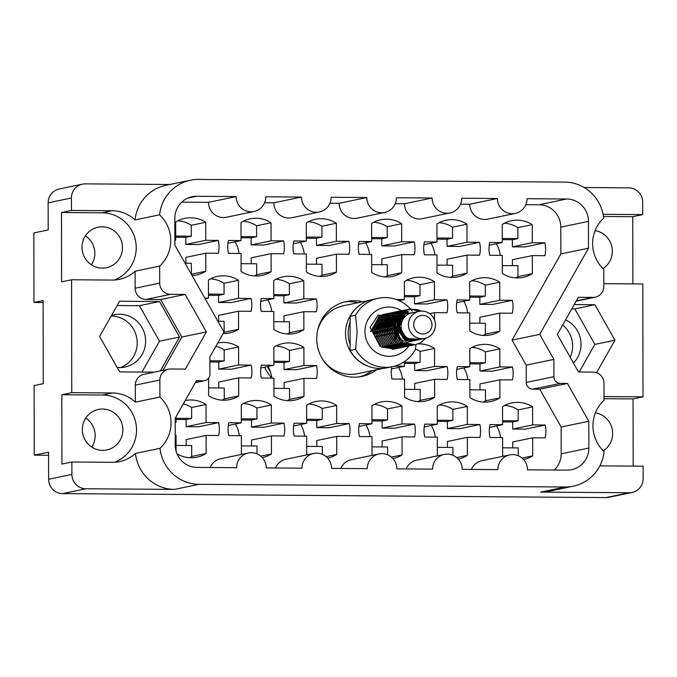 <?xml version="1.0" encoding="UTF-8"?>
<svg xmlns="http://www.w3.org/2000/svg" width="677" height="677" viewBox="0 0 677 677"><rect width="100%" height="100%" fill="white"/><g stroke="black" fill="none" stroke-linecap="round" stroke-linejoin="round"><path stroke-width="1.02" d="M359.673 376.81A38.259 37.413 78.3 0 0 372.105 370.666M362.542 301.773A38.259 37.413 78.3 0 0 346.396 301.493A38.259 37.413 78.3 0 0 316.734 338.678A38.259 37.413 78.3 0 0 361.967 376.412A38.259 37.413 78.3 0 0 376.666 369.718M602.979 268.574A20.691 20.225 78.3 0 0 612.338 251.201A20.691 20.225 78.3 0 0 595.1 230.645M603.3 450.806A20.691 20.225 78.3 0 0 612.651 433.432A20.691 20.225 78.3 0 0 595.413 412.877M565.6 319.849A26.691 26.098 -101.7 0 1 581.027 344.271A26.691 26.098 -101.7 0 1 573.444 363.033M562.672 325.028A26.691 26.098 -101.7 0 1 572.624 346.015A26.691 26.098 -101.7 0 1 570.195 357.278M117.129 367.425A26.691 26.098 78.3 0 0 124.932 367.027A26.691 26.098 78.3 0 0 145.623 341.081A26.691 26.098 78.3 0 0 114.066 314.754A26.691 26.098 78.3 0 0 111.502 315.431M111.197 315.973A26.691 26.098 -101.7 0 1 137.219 342.824A26.691 26.098 -101.7 0 1 120.658 367.543M82.332 429.548A20.691 20.225 78.3 0 0 106.788 449.951A20.691 20.225 78.3 0 0 122.825 429.844A20.691 20.225 78.3 0 0 98.368 409.441A20.691 20.225 78.3 0 0 82.332 429.548M91.759 447.065A20.691 20.225 78.3 0 0 95.161 435.599A20.691 20.225 78.3 0 0 85.734 418.081M82.01 247.325A20.691 20.225 78.3 0 0 106.467 267.728A20.691 20.225 78.3 0 0 122.503 247.621A20.691 20.225 78.3 0 0 98.047 227.218A20.691 20.225 78.3 0 0 82.01 247.325M91.437 264.842A20.691 20.225 78.3 0 0 94.839 253.367A20.691 20.225 78.3 0 0 85.412 235.85M162.937 370.37L181.817 337.028L160.635 299.539L146.046 299.429A11.12 10.874 -101.7 0 1 135.146 288.233L159.704 283.13L159.679 266.103A34.696 33.926 78.3 0 0 170.731 240.547A34.696 33.926 78.3 0 0 159.586 214.821L135.028 219.932A34.696 33.926 78.3 0 0 112.154 210.733L71.44 210.437L71.415 197.989L48.135 202.829A14.234 13.921 -101.7 0 1 59.17 188.993L82.459 184.152A14.234 13.921 78.3 0 0 71.415 197.989M114.218 280.024A34.696 33.926 78.3 0 0 136.221 247.723A34.696 33.926 78.3 0 0 102.202 212.806L112.154 210.733M605.957 497.587L629.246 492.746A14.234 13.921 78.3 0 0 632.115 492.458L608.835 497.299A14.234 13.921 -101.7 0 1 605.957 497.587L62.58 493.609A14.234 13.921 -101.7 0 1 48.617 479.282L71.897 474.442L71.88 462.002L61.929 464.067L61.81 394.733L71.762 392.66L112.467 392.965A34.696 33.926 -101.7 0 1 135.341 402.155L135.315 385.128A11.12 10.874 -101.7 0 1 143.939 374.322L168.497 369.21A11.12 10.874 78.3 0 0 159.874 380.025L135.315 385.128M71.897 474.442A14.234 13.921 78.3 0 0 85.861 488.769L174.454 489.42A40.036 39.148 -101.7 0 1 135.434 453.438L159.992 448.326A34.696 33.926 -101.7 0 0 171.053 422.77A34.696 33.926 -101.7 0 0 159.907 397.052L135.341 402.155M61.81 394.733L102.515 395.029A34.696 33.926 -101.7 0 1 136.542 429.946A34.696 33.926 -101.7 0 1 114.54 462.256M532.308 242.704L544.875 242.789A28.916 28.273 -101.7 0 1 545.594 249.246A28.916 28.273 -101.7 0 1 544.9 255.686L532.334 255.593L532.359 273.626A28.916 28.273 -101.7 0 1 523.186 277.35A28.916 28.273 -101.7 0 1 502.317 273.406L502.283 255.373L489.716 255.28A28.916 28.273 -101.7 0 1 488.997 248.831A28.916 28.273 -101.7 0 1 489.699 242.391L502.266 242.484L502.232 224.442A28.916 28.273 -101.7 0 1 511.414 220.727A28.916 28.273 -101.7 0 1 532.274 224.662L532.308 242.704L512.404 246.843L512.387 239.726L502.258 239.65M499.753 300.241L512.32 300.334A28.916 28.273 -101.7 0 1 513.048 306.783A28.916 28.273 -101.7 0 1 512.345 313.223L499.778 313.129L499.804 331.171A28.916 28.273 -101.7 0 1 490.63 334.887A28.916 28.273 -101.7 0 1 469.762 330.951L469.736 312.909L457.17 312.816A28.916 28.273 -101.7 0 1 456.442 306.368A28.916 28.273 -101.7 0 1 457.144 299.928L469.711 300.021L469.677 281.979A28.916 28.273 -101.7 0 1 478.859 278.264A28.916 28.273 -101.7 0 1 499.719 282.199L499.753 300.241L479.849 304.379L479.841 297.271L469.703 297.195M434.439 299.767L414.536 303.897L414.527 296.788L420.002 295.654L419.985 284.721L434.414 281.725L434.439 299.767L447.006 299.852A28.916 28.273 -101.7 0 1 447.734 306.309A28.916 28.273 -101.7 0 1 447.032 312.74L434.465 312.656L434.482 319.916M303.821 298.811L316.387 298.895A28.916 28.273 -101.7 0 1 317.115 305.352A28.916 28.273 -101.7 0 1 316.413 311.784L303.846 311.699L303.88 329.733A28.916 28.273 -101.7 0 1 294.698 333.456A28.916 28.273 -101.7 0 1 273.83 329.513L273.804 311.479L261.237 311.386A28.916 28.273 -101.7 0 1 260.51 304.938A28.916 28.273 -101.7 0 1 261.212 298.498L273.779 298.591L273.745 280.549A28.916 28.273 -101.7 0 1 282.927 276.834A28.916 28.273 -101.7 0 1 303.787 280.769L303.821 298.811L283.917 302.941L283.908 295.832L273.77 295.756M238.516 298.329L218.612 302.467L218.595 295.358L224.07 294.216L224.053 283.291L238.482 280.286L238.516 298.329L251.074 298.422A28.916 28.273 -101.7 0 1 251.802 304.87A28.916 28.273 -101.7 0 1 251.099 311.31L238.532 311.217L238.566 329.259A28.916 28.273 -101.7 0 1 229.385 332.974A28.916 28.273 -101.7 0 1 223.122 333.549M466.995 242.222L479.561 242.315A28.916 28.273 -101.7 0 1 480.289 248.764A28.916 28.273 -101.7 0 1 479.587 255.204L467.02 255.111L467.054 273.153A28.916 28.273 -101.7 0 1 457.872 276.868A28.916 28.273 -101.7 0 1 437.012 272.933L436.978 254.89L424.411 254.797A28.916 28.273 -101.7 0 1 423.684 248.349A28.916 28.273 -101.7 0 1 424.386 241.909L436.953 242.002L436.919 223.96A28.916 28.273 -101.7 0 1 446.101 220.245A28.916 28.273 -101.7 0 1 466.969 224.18L466.995 242.222L447.091 246.36L447.082 239.252L436.953 239.176M401.689 241.748L414.256 241.833A28.916 28.273 -101.7 0 1 414.976 248.29A28.916 28.273 -101.7 0 1 414.273 254.73L401.706 254.637L401.74 272.67A28.916 28.273 -101.7 0 1 392.558 276.394A28.916 28.273 -101.7 0 1 371.698 272.45L371.665 254.417L359.098 254.324A28.916 28.273 -101.7 0 1 358.378 247.875A28.916 28.273 -101.7 0 1 359.081 241.435L371.648 241.528L371.614 223.486A28.916 28.273 -101.7 0 1 380.787 219.771A28.916 28.273 -101.7 0 1 401.656 223.706L401.689 241.748L381.786 245.878L381.769 238.769L371.639 238.693M336.376 241.266L348.943 241.359A28.916 28.273 -101.7 0 1 349.67 247.807A28.916 28.273 -101.7 0 1 348.968 254.247L336.401 254.154L336.427 272.196A28.916 28.273 -101.7 0 1 327.253 275.911A28.916 28.273 -101.7 0 1 306.385 271.976L306.359 253.934L293.793 253.841A28.916 28.273 -101.7 0 1 293.065 247.393A28.916 28.273 -101.7 0 1 293.767 240.953L306.334 241.046L306.3 223.004A28.916 28.273 -101.7 0 1 315.482 219.289A28.916 28.273 -101.7 0 1 336.342 223.224L336.376 241.266L316.472 245.404L316.464 238.296L306.326 238.219M271.062 240.792L283.629 240.877A28.916 28.273 -101.7 0 1 284.357 247.333A28.916 28.273 -101.7 0 1 283.655 253.773L271.088 253.68L271.122 271.714A28.916 28.273 -101.7 0 1 261.94 275.437A28.916 28.273 -101.7 0 1 241.08 271.494L241.046 253.46L228.479 253.367A28.916 28.273 -101.7 0 1 227.751 246.919A28.916 28.273 -101.7 0 1 228.454 240.479L241.02 240.572L240.995 222.53A28.916 28.273 -101.7 0 1 250.168 218.815A28.916 28.273 -101.7 0 1 271.037 222.75L271.062 240.792L251.159 244.922L251.15 237.813L241.02 237.737M206.07 422.541L186.167 426.671L186.158 419.562L191.633 418.428L191.616 407.495L206.045 404.499L206.07 422.541L218.637 422.626A28.916 28.273 -101.7 0 1 219.365 429.083A28.916 28.273 -101.7 0 1 218.663 435.523L206.096 435.429L206.13 453.463A28.916 28.273 -101.7 0 1 196.948 457.187A28.916 28.273 -101.7 0 1 177.01 453.818M242.273 454.267A28.916 28.273 -101.7 0 1 241.393 453.725L241.367 435.683L228.801 435.59A28.916 28.273 -101.7 0 1 228.073 429.142A28.916 28.273 -101.7 0 1 228.775 422.702L241.342 422.795L241.308 404.753A28.916 28.273 -101.7 0 1 250.49 401.038A28.916 28.273 -101.7 0 1 271.35 404.973L271.384 423.015L251.48 427.153L251.472 420.045L241.334 419.968M271.384 423.015L283.951 423.108A28.916 28.273 -101.7 0 1 284.678 429.556A28.916 28.273 -101.7 0 1 283.976 435.996L271.409 435.903L271.435 453.945A28.916 28.273 -101.7 0 1 262.329 457.644M307.578 454.749A28.916 28.273 -101.7 0 1 306.706 454.199L306.673 436.166L294.106 436.073A28.916 28.273 -101.7 0 1 293.386 429.624A28.916 28.273 -101.7 0 1 294.089 423.184L306.656 423.277L306.622 405.235A28.916 28.273 -101.7 0 1 315.795 401.52A28.916 28.273 -101.7 0 1 336.664 405.455L336.697 423.497L316.794 427.627L316.777 420.519L306.647 420.442M336.697 423.497L349.264 423.582A28.916 28.273 -101.7 0 1 349.984 430.039A28.916 28.273 -101.7 0 1 349.281 436.479L336.714 436.386L336.748 454.419A28.916 28.273 -101.7 0 1 327.643 458.126M372.892 455.223A28.916 28.273 -101.7 0 1 372.02 454.682L371.986 436.64L359.419 436.547A28.916 28.273 -101.7 0 1 358.692 430.098A28.916 28.273 -101.7 0 1 359.394 423.658L371.961 423.751L371.927 405.709A28.916 28.273 -101.7 0 1 381.109 401.994A28.916 28.273 -101.7 0 1 401.977 405.929L402.003 423.971L382.099 428.109L382.09 421.001L371.961 420.925M402.003 423.971L414.569 424.064A28.916 28.273 -101.7 0 1 415.297 430.513A28.916 28.273 -101.7 0 1 414.595 436.953L402.028 436.86L402.062 454.902A28.916 28.273 -101.7 0 1 392.948 458.6M438.205 455.706A28.916 28.273 -101.7 0 1 437.325 455.156L437.291 437.122L424.724 437.029A28.916 28.273 -101.7 0 1 424.005 430.58A28.916 28.273 -101.7 0 1 424.707 424.14L437.274 424.234L437.24 406.192A28.916 28.273 -101.7 0 1 446.422 402.476A28.916 28.273 -101.7 0 1 467.282 406.412L467.316 424.454L447.412 428.583L447.395 421.475L437.266 421.399M467.316 424.454L479.883 424.538A28.916 28.273 -101.7 0 1 480.602 430.995A28.916 28.273 -101.7 0 1 479.908 437.435L467.342 437.342L467.367 455.376A28.916 28.273 -101.7 0 1 458.261 459.082M238.626 364.996L218.722 369.134L218.713 362.026L224.189 360.883L224.172 349.958L238.6 346.954L238.626 364.996L251.192 365.089A28.916 28.273 -101.7 0 1 251.92 371.538A28.916 28.273 -101.7 0 1 251.218 377.978L238.651 377.884L238.685 395.927A28.916 28.273 -101.7 0 1 229.503 399.642A28.916 28.273 -101.7 0 1 208.643 395.707L208.609 378.198M303.939 365.478L316.506 365.563A28.916 28.273 -101.7 0 1 317.225 372.02A28.916 28.273 -101.7 0 1 316.531 378.46L303.965 378.367L303.99 396.4A28.916 28.273 -101.7 0 1 294.817 400.124A28.916 28.273 -101.7 0 1 273.948 396.18L273.914 378.147L261.347 378.054A28.916 28.273 -101.7 0 1 260.628 371.605A28.916 28.273 -101.7 0 1 261.33 365.165L273.897 365.258L273.863 347.216A28.916 28.273 -101.7 0 1 283.045 343.501A28.916 28.273 -101.7 0 1 303.905 347.436L303.939 365.478L284.035 369.617L284.018 362.5L273.889 362.423M205.757 240.31L185.853 244.448L185.836 237.339L191.32 236.197L191.295 225.272L205.723 222.268L205.757 240.31L218.324 240.403A28.916 28.273 -101.7 0 1 219.043 246.851A28.916 28.273 -101.7 0 1 218.341 253.291L205.774 253.198L205.808 271.24A28.916 28.273 -101.7 0 1 196.626 274.955A28.916 28.273 -101.7 0 1 192.031 275.514M434.558 366.435L414.654 370.573L414.646 363.456L420.121 362.322L420.104 351.388L434.524 348.393L434.558 366.435L447.125 366.528A28.916 28.273 -101.7 0 1 447.852 372.976A28.916 28.273 -101.7 0 1 447.15 379.416L434.583 379.323L434.617 397.357A28.916 28.273 -101.7 0 1 425.435 401.08A28.916 28.273 -101.7 0 1 404.567 397.137L404.541 379.103L391.975 379.01A28.916 28.273 -101.7 0 1 391.247 372.562A28.916 28.273 -101.7 0 1 391.805 366.799M499.871 366.909L512.438 367.002A28.916 28.273 -101.7 0 1 513.158 373.45A28.916 28.273 -101.7 0 1 512.455 379.89L499.888 379.797L499.922 397.839A28.916 28.273 -101.7 0 1 490.74 401.554A28.916 28.273 -101.7 0 1 469.88 397.619L469.846 379.577L457.28 379.484A28.916 28.273 -101.7 0 1 456.56 373.035A28.916 28.273 -101.7 0 1 457.263 366.595L469.83 366.689L469.796 348.647A28.916 28.273 -101.7 0 1 478.977 344.931A28.916 28.273 -101.7 0 1 499.838 348.867L499.871 366.909L479.968 371.047L479.951 363.938L469.821 363.862M503.51 456.18A28.916 28.273 -101.7 0 1 502.639 455.638L502.605 437.596L490.038 437.503A28.916 28.273 -101.7 0 1 489.31 431.054A28.916 28.273 -101.7 0 1 490.013 424.614L502.579 424.707L502.554 406.665A28.916 28.273 -101.7 0 1 511.727 402.95A28.916 28.273 -101.7 0 1 532.596 406.885L532.621 424.928L512.717 429.066L512.709 421.957L502.579 421.881M532.621 424.928L545.188 425.021A28.916 28.273 -101.7 0 1 545.916 431.469A28.916 28.273 -101.7 0 1 545.213 437.909L532.647 437.816L532.681 455.858A28.916 28.273 -101.7 0 1 523.575 459.556M169.834 184.491L85.327 183.873A14.234 13.921 78.3 0 0 82.459 184.152M135.028 219.932A40.036 39.148 -101.7 0 1 165.84 185.32L190.406 180.217A40.036 39.148 78.3 0 0 159.586 214.821M190.406 180.217A40.036 39.148 78.3 0 1 198.479 179.413L564.677 182.096A40.036 39.148 78.3 0 1 603.698 218.079A34.696 33.926 -101.7 0 0 603.782 269.353L603.816 286.379A11.12 10.874 78.3 0 1 592.95 297.415L578.361 297.305L557.315 334.489L578.496 371.978L593.077 372.088A11.12 10.874 78.3 0 1 603.986 383.275L604.011 400.302A34.696 33.926 78.3 0 0 604.104 451.584A40.036 39.148 78.3 0 1 573.284 486.196A40.036 39.148 78.3 0 1 565.21 486.991L199.013 484.309L174.454 489.42M159.704 283.13A11.12 10.874 78.3 0 0 170.612 294.326L146.046 299.429M168.497 369.21A11.12 10.874 78.3 0 1 170.739 368.99L185.32 369.1L206.375 331.916L185.193 294.427L170.612 294.326M159.907 397.052L159.874 380.025M159.992 448.326A40.036 39.148 78.3 0 0 199.013 484.309M554.285 470.024A22.239 21.749 78.3 0 0 561.191 453.802L561.148 427.001L539.789 389.199L532.782 389.148A6.677 6.525 -101.7 0 1 526.241 382.437L553.904 376.683L553.871 359.411L539.721 334.362L588.508 248.18L588.465 221.379L560.801 227.133A22.239 21.749 78.3 0 0 538.994 204.75L566.657 198.996A22.239 21.749 -101.7 0 1 588.465 221.379M553.904 376.683A6.677 6.525 78.3 0 0 560.446 383.402L532.782 389.148M561.191 453.802L588.863 448.056L588.812 421.255L567.453 383.453L560.446 383.402M588.863 448.056A22.239 21.749 -101.7 0 1 571.616 469.669A22.239 21.749 -101.7 0 1 567.131 470.117L527.51 469.83A15.122 14.792 -101.7 0 0 509.62 454.91A15.122 14.792 -101.7 0 0 497.9 469.61L462.196 469.347A15.122 14.792 -101.7 0 0 444.315 454.428A15.122 14.792 -101.7 0 0 432.586 469.136L396.883 468.873A15.122 14.792 -101.7 0 0 379.002 453.954A15.122 14.792 -101.7 0 0 367.281 468.653L331.578 468.391A15.122 14.792 78.3 0 0 313.696 453.472A15.122 14.792 78.3 0 0 301.967 468.179L266.264 467.917A15.122 14.792 78.3 0 0 248.383 452.998A15.122 14.792 78.3 0 0 236.654 467.697L197.032 467.409A22.239 21.749 -101.7 0 1 175.225 445.026L175.182 418.225L196.406 380.736L203.413 380.787A6.677 6.525 78.3 0 0 209.938 374.169L209.904 356.897L223.969 332.043L174.878 245.15L174.827 218.349A22.239 21.749 -101.7 0 1 192.073 196.736A22.239 21.749 -101.7 0 1 196.558 196.288L236.18 196.575A15.122 14.792 -101.7 0 0 254.07 211.495A15.122 14.792 -101.7 0 0 265.79 196.795L301.493 197.058A15.122 14.792 -101.7 0 0 319.375 211.977A15.122 14.792 -101.7 0 0 331.104 197.278L366.807 197.532A15.122 14.792 78.3 0 0 384.688 212.451A15.122 14.792 78.3 0 0 396.409 197.752L432.112 198.014A15.122 14.792 78.3 0 0 449.993 212.933A15.122 14.792 78.3 0 0 461.722 198.234L497.426 198.488A15.122 14.792 78.3 0 0 515.307 213.407A15.122 14.792 78.3 0 0 527.036 198.708L566.657 198.996M48.617 479.282L48.575 452.168L34.239 455.147L34.112 385.594L43.243 383.698L43.1 300.58L33.968 302.484L33.85 232.922L48.185 229.943L48.135 202.829M71.44 210.437L61.489 212.502L61.607 281.844L71.559 279.77L71.762 392.66M71.559 279.77L112.272 280.066A34.696 33.926 78.3 0 0 119.27 279.373A34.696 33.926 78.3 0 0 135.112 271.206L135.146 288.233M160.356 370.903L179.549 337.011L159.51 301.527L119.533 301.231L99.612 336.418L119.66 371.901L154.339 372.155M135.434 453.438A34.696 33.926 -101.7 0 1 119.592 461.604A34.696 33.926 -101.7 0 1 112.594 462.298L71.88 462.002M603.808 283.671L642.812 283.951L643.006 396.849L604.011 396.561M596.555 372.688L614.953 340.192L594.905 304.718L574.257 304.565M599.898 465.768A34.696 33.926 78.3 0 0 602.42 465.886L643.125 466.182L643.15 478.622A14.234 13.921 78.3 0 1 632.115 492.458M584.149 187.521L628.713 187.851A14.234 13.921 78.3 0 1 642.668 202.178L642.693 214.617L603.114 214.33M632.851 283.883L632.741 216.691L642.693 214.617M633.173 466.106L633.054 398.914L643.006 396.849M629.246 492.746L540.644 492.094L565.21 486.991M573.284 486.196L548.725 491.299A40.036 39.148 -101.7 0 1 540.644 492.094M496.647 425.943A28.916 28.273 -101.7 0 1 500.531 437.579M545.188 425.021L525.284 429.159L512.717 429.066M512.709 421.957L518.184 420.815L518.167 409.89L532.596 406.885M502.579 424.707L489.53 427.424M532.647 437.816L512.743 441.954L512.751 447.886M518.252 455.756L518.235 447.929L502.622 447.81M522.035 458.067L532.681 455.858M518.167 409.89A28.916 28.273 78.3 0 0 504.72 405.43M463.889 367.924A28.916 28.273 -101.7 0 1 467.773 379.56M512.438 367.002L492.534 371.14L479.968 371.047M398.575 367.442A28.916 28.273 -101.7 0 1 402.468 379.086M447.125 366.528L427.221 370.657L414.654 370.573M218.324 240.403L198.42 244.541L185.853 244.448M267.957 366.485A28.916 28.273 -101.7 0 1 271.849 378.13M316.506 365.563L296.602 369.701L284.035 369.617M251.192 365.089L231.289 369.227L218.722 369.134M431.334 425.461A28.916 28.273 -101.7 0 1 435.226 437.105M479.883 424.538L459.979 428.676L447.412 428.583M366.029 424.987A28.916 28.273 -101.7 0 1 369.913 436.623M414.569 424.064L394.666 428.202L382.099 428.109M300.715 424.504A28.916 28.273 -101.7 0 1 304.599 436.149M349.264 423.582L329.36 427.72L316.794 427.627M235.401 424.03A28.916 28.273 -101.7 0 1 239.294 435.666M283.951 423.108L264.047 427.246L251.48 427.153M218.637 422.626L198.733 426.764L186.167 426.671M235.088 241.799A28.916 28.273 -101.7 0 1 238.973 253.443M283.629 240.877L263.725 245.015L251.159 244.922M300.393 242.281A28.916 28.273 -101.7 0 1 304.286 253.917M348.943 241.359L329.039 245.497L316.472 245.404M365.707 242.755A28.916 28.273 -101.7 0 1 369.591 254.4M414.256 241.833L394.352 245.971L381.786 245.878M431.021 243.238A28.916 28.273 -101.7 0 1 434.905 254.874M479.561 242.315L459.658 246.453L447.091 246.36M251.074 298.422L231.17 302.56L218.612 302.467M267.838 299.818A28.916 28.273 -101.7 0 1 271.731 311.462M316.387 298.895L296.484 303.034L283.917 302.941M447.006 299.852L427.102 303.99L414.536 303.897M463.77 301.257A28.916 28.273 -101.7 0 1 467.663 312.892M512.32 300.334L492.416 304.472L479.849 304.379M496.326 243.712A28.916 28.273 -101.7 0 1 500.218 255.356M544.875 242.789L524.971 246.927L512.404 246.843M512.387 239.726L517.871 238.592L517.854 227.658L532.274 224.662M502.266 242.484L489.217 245.192M532.334 255.593L512.43 259.731L512.438 265.663M515.764 277.866A28.916 28.273 78.3 0 0 517.939 276.631L517.913 265.697L502.309 265.587M517.939 276.631L532.359 273.626M479.841 297.271L485.316 296.128L485.299 285.203L499.719 282.199M469.711 300.021L456.662 302.737M499.778 313.129L479.875 317.268L479.883 323.2M483.209 335.411A28.916 28.273 78.3 0 0 485.384 334.167L485.358 323.242L469.753 323.124M485.384 334.167L499.804 331.171M396.273 299.479L404.397 299.547L404.372 281.505A28.916 28.273 -101.7 0 1 413.545 277.79A28.916 28.273 -101.7 0 1 434.414 281.725M404.397 299.547L399.134 300.639M434.499 330.004L434.499 330.689A28.916 28.273 -101.7 0 1 434.092 330.943M434.465 312.656L429.658 313.654M283.908 295.832L289.384 294.698L289.367 283.765L303.787 280.769M273.779 298.591L260.73 301.299M303.846 311.699L283.942 315.837L283.951 321.77M287.276 333.973A28.916 28.273 78.3 0 0 289.451 332.737L289.434 321.803L273.821 321.693M289.451 332.737L303.88 329.733M204.784 298.083L208.465 298.108L208.44 280.066A28.916 28.273 -101.7 0 1 217.613 276.351A28.916 28.273 -101.7 0 1 238.482 280.286M208.465 298.108L205.182 298.794M238.532 311.217L218.629 315.355L218.637 321.287M223.698 332.525A28.916 28.273 78.3 0 0 224.138 332.255L224.121 321.33L217.892 321.279M224.138 332.255L238.566 329.259M447.082 239.252L452.558 238.109L452.541 227.184L466.969 224.18M436.953 242.002L423.904 244.719M467.02 255.111L447.116 259.249L447.125 265.181M450.459 277.392A28.916 28.273 78.3 0 0 452.625 276.148L452.608 265.223L436.995 265.105M452.625 276.148L467.054 273.153M381.769 238.769L387.252 237.635L387.227 226.702L401.656 223.706M371.648 241.528L358.59 244.236M401.706 254.637L381.803 258.775L381.82 264.707M385.145 276.91A28.916 28.273 78.3 0 0 387.312 275.674L387.295 264.741L371.681 264.631M387.312 275.674L401.74 272.67M316.464 238.296L321.939 237.153L321.922 226.228L336.342 223.224M306.334 241.046L293.285 243.762M336.401 254.154L316.498 258.292L316.506 264.225M319.832 276.436A28.916 28.273 78.3 0 0 322.007 275.192L321.981 264.267L306.376 264.148M322.007 275.192L336.427 272.196M251.15 237.813L256.625 236.679L256.608 225.746L271.037 222.75M241.02 240.572L227.971 243.28M271.088 253.68L251.184 257.819L251.192 263.751M254.527 275.954A28.916 28.273 78.3 0 0 256.693 274.718L256.676 263.785L241.063 263.675M256.693 274.718L271.122 271.714M175.191 422.313L176.028 422.321L176.02 416.736M176.028 422.321L175.191 422.49M176.079 451.161L176.054 435.209L175.208 435.201M206.096 435.429L186.192 439.568L186.2 445.5M189.535 457.703A28.916 28.273 78.3 0 0 191.701 456.467L191.684 445.534L176.071 445.424M191.701 456.467L206.13 453.463M251.472 420.045L256.947 418.902L256.93 407.977L271.35 404.973M241.342 422.795L228.293 425.511M271.409 435.903L251.505 440.042L251.514 445.974M257.006 453.844L256.989 446.016L241.384 445.898M260.789 456.154L271.435 453.945M316.777 420.519L322.252 419.385L322.235 408.451L336.664 405.455M306.656 423.277L293.598 425.985M336.714 436.386L316.811 440.524L316.819 446.456M322.32 454.326L322.303 446.49L306.689 446.38M326.102 456.637L336.748 454.419M382.09 421.001L387.566 419.858L387.549 408.933L401.977 405.929M371.961 423.751L358.912 426.468M402.028 436.86L382.124 440.998L382.133 446.93M387.625 454.8L387.616 446.972L372.003 446.854M391.408 457.11L402.062 454.902M447.395 421.475L452.879 420.341L452.854 409.407L467.282 406.412M437.274 424.234L424.225 426.942M467.342 437.342L447.438 441.48L447.446 447.412M452.938 455.282L452.921 447.446L437.317 447.336M456.721 457.593L467.367 455.376M238.651 377.884L218.747 382.023L218.756 387.955M222.09 400.166A28.916 28.273 78.3 0 0 224.256 398.922L224.239 387.997L208.626 387.879M224.256 398.922L238.685 395.927M284.018 362.5L289.502 361.366L289.485 350.432L303.905 347.436M273.897 365.258L260.848 367.966M303.965 378.367L284.061 382.505L284.069 388.437M287.395 400.64A28.916 28.273 78.3 0 0 289.57 399.405L289.544 388.471L273.94 388.361M289.57 399.405L303.99 396.4M174.869 240.081L175.715 240.09L175.681 222.048A28.916 28.273 -101.7 0 1 184.863 218.332A28.916 28.273 -101.7 0 1 205.723 222.268M175.715 240.09L174.869 240.267M205.774 253.198L185.87 257.336L185.887 263.268M191.329 274.27A28.916 28.273 78.3 0 0 191.379 274.236L191.363 263.311L185.109 263.26M191.379 274.236L205.808 271.24M394.64 366.139L404.516 366.215L404.507 361.569M404.516 366.215L391.467 368.923M434.583 379.323L414.679 383.461L414.688 389.393M418.022 401.596A28.916 28.273 78.3 0 0 420.189 400.361L420.172 389.427L404.558 389.317M420.189 400.361L434.617 397.357M479.951 363.938L485.434 362.796L485.409 351.871L499.838 348.867M469.83 366.689L456.78 369.405M499.888 379.797L479.985 383.935L480.001 389.867M483.327 402.079A28.916 28.273 78.3 0 0 485.494 400.835L485.477 389.91L469.863 389.791M485.494 400.835L499.922 397.839M485.409 351.871A28.916 28.273 78.3 0 0 471.962 347.411M420.104 351.388A28.916 28.273 78.3 0 0 415.39 348.934M418.183 343.899A28.916 28.273 -101.7 0 1 434.524 348.393M191.295 225.272A28.916 28.273 78.3 0 0 177.848 220.812M289.485 350.432A28.916 28.273 78.3 0 0 276.03 345.972M224.172 349.958A28.916 28.273 78.3 0 0 215.887 346.319M217.766 343.011A28.916 28.273 -101.7 0 1 238.6 346.954M452.854 409.407A28.916 28.273 78.3 0 0 439.407 404.948M387.549 408.933A28.916 28.273 78.3 0 0 374.102 404.474M322.235 408.451A28.916 28.273 78.3 0 0 308.788 403.991M256.93 407.977A28.916 28.273 78.3 0 0 243.483 403.517M191.616 407.495A28.916 28.273 78.3 0 0 183.315 403.856M185.185 400.564A28.916 28.273 -101.7 0 1 206.045 404.499M256.608 225.746A28.916 28.273 78.3 0 0 243.161 221.286M321.922 226.228A28.916 28.273 78.3 0 0 308.475 221.768M387.227 226.702A28.916 28.273 78.3 0 0 373.78 222.242M452.541 227.184A28.916 28.273 78.3 0 0 439.094 222.725M224.053 283.291A28.916 28.273 78.3 0 0 210.606 278.831M289.367 283.765A28.916 28.273 78.3 0 0 275.92 279.305M419.985 284.721A28.916 28.273 78.3 0 0 406.538 280.261M485.299 285.203A28.916 28.273 78.3 0 0 471.852 280.743M517.854 227.658A28.916 28.273 78.3 0 0 504.399 223.198M43.108 302.543L33.968 302.484M48.575 455.257L34.239 455.147M414.646 363.456L404.507 363.38M185.836 237.339L175.707 237.263M218.713 362.026L209.912 361.958M186.158 419.562L176.028 419.486M218.595 295.358L208.465 295.282M414.527 296.788L404.397 296.712M518.184 420.815L502.579 420.705M517.871 238.592L502.258 238.473M485.316 296.128L469.703 296.018M420.002 295.654L404.389 295.536M289.384 294.698L273.77 294.58M224.07 294.216L208.465 294.106M452.558 238.109L436.944 237.999M387.252 237.635L371.639 237.517M321.939 237.153L306.326 237.043M256.625 236.679L241.012 236.561M191.633 418.428L176.02 418.31M256.947 418.902L241.334 418.792M322.252 419.385L306.647 419.266M387.566 419.858L371.952 419.748M452.879 420.341L437.266 420.222M224.189 360.883L209.912 360.782M289.502 361.366L273.889 361.247M191.32 236.197L175.707 236.087M420.121 362.322L404.507 362.203M485.434 362.796L469.821 362.686M526.241 382.437L526.207 365.165L512.057 340.108L560.844 253.934L560.801 227.133M525.843 204.657L538.994 204.75M460.538 204.175L469.762 204.242A15.122 14.792 78.3 0 0 487.643 219.162L515.307 213.407M395.224 203.701L404.448 203.76A15.122 14.792 78.3 0 0 422.33 218.679L449.993 212.933M329.911 203.218L339.143 203.286A15.122 14.792 78.3 0 0 357.024 218.206L384.688 212.451M319.375 211.977L291.711 217.723A15.122 14.792 -101.7 0 1 273.83 202.804L301.493 197.058M264.605 202.745L273.83 202.804M254.07 211.495L226.397 217.249A15.122 14.792 -101.7 0 1 208.516 202.33L236.18 196.575M181.741 202.135L208.516 202.33M248.383 452.998L220.719 458.744A15.122 14.792 78.3 0 0 210.183 467.502M313.696 453.472L286.024 459.226A15.122 14.792 78.3 0 0 275.488 467.985M340.802 468.459A15.122 14.792 -101.7 0 1 351.338 459.7L379.002 453.954M406.107 468.941A15.122 14.792 -101.7 0 1 416.651 460.182L444.315 454.428M471.42 469.415A15.122 14.792 -101.7 0 1 481.956 460.656L509.62 454.91M339.143 203.286L366.807 197.532M404.448 203.76L432.112 198.014M469.762 204.242L497.426 198.488M560.844 253.934L588.508 248.18M512.057 340.108L539.721 334.362M526.207 365.165L553.871 359.411M539.789 389.199L567.453 383.453M561.148 427.001L588.812 421.255M159.679 266.103L135.112 271.206M160.635 299.539L185.193 294.427M181.817 337.028L206.375 331.916M141.984 372.062L159.467 341.183L179.549 337.011M159.467 341.183L139.42 305.699L117.096 305.539M139.42 305.699L159.51 301.527M579.233 371.986L594.871 344.373L574.824 308.89L571.82 308.864M574.824 308.89L594.905 304.718M594.871 344.373L614.953 340.192M632.741 216.691L603.495 216.471M633.054 398.914L604.011 398.702M61.489 212.502L102.202 212.806M357.981 302.721A38.259 37.413 78.3 0 0 344.128 302.044M408.426 324.774A13.794 13.481 -101.7 0 1 419.122 311.369A13.794 13.481 -101.7 0 1 435.421 324.968A13.794 13.481 -101.7 0 1 424.733 338.373A13.794 13.481 -101.7 0 1 408.426 324.774M424.733 338.373L417.43 339.896A13.794 13.481 -101.7 0 1 401.123 326.289A13.794 13.481 -101.7 0 1 411.819 312.884L419.122 311.369M413.698 324.613A9.343 9.131 -101.7 0 1 422.82 315.347A9.343 9.131 -101.7 0 1 431.985 324.748A9.343 9.131 -101.7 0 1 422.854 334.015A9.343 9.131 -101.7 0 1 413.698 324.613M424.894 338.339L406.42 342.41L395.503 326.652C395.529 319.451 398.584 314.086 404.66 310.557L408.815 309.127L418.369 309.846L421.026 311.115M405.117 310.345L409.272 309.042M426.078 338.018L420.781 342.664L415.509 344.678L402.815 342.596L393.667 326.94L402.214 311.412L408.113 309.296M411.117 309.084L419.215 311.352M415.407 344.695L402.603 342.638L393.455 326.983L402.011 311.454L407.224 309.457M414.586 344.855L401.182 342.934L392.034 327.279L400.581 311.75L407.182 309.558M413.774 345.033L400.979 342.977L391.831 327.321L400.378 311.792L406.318 309.668M412.953 345.194L399.548 343.273L390.401 327.617L398.956 312.089L404.787 309.981M412.141 345.372L399.345 343.315L390.197 327.66L398.753 312.131L403.966 310.134M411.328 345.532L397.924 343.611L388.776 327.956L397.323 312.427L403.153 310.32M410.516 345.71L397.721 343.654L388.564 327.998L397.12 312.469L403.052 310.345M409.695 345.871L396.29 343.95L387.142 328.294L395.69 312.766L402.248 310.574M401.63 310.641L402.35 310.54M408.883 346.057L396.087 343.992L386.939 328.337L395.486 312.808L401.427 310.684M408.062 346.209L394.657 344.288L385.509 328.633L394.065 313.104L400.623 310.912M399.997 310.98L400.725 310.887M400.826 310.87L402.299 310.819M401.664 310.802L402.4 310.777M402.502 310.777L403.255 310.794M403.357 310.794L404.135 310.853M405.21 310.98L408.756 311.945M407.249 346.396L394.454 344.331L385.306 328.675L393.862 313.146L399.794 311.022M400.725 310.904L401.461 310.845M402.409 310.819L403.153 310.836M403.264 310.845L404.051 310.904M405.108 311.039L408.603 312.004M406.437 346.548L393.032 344.627L383.884 328.971L392.432 313.443L398.99 311.251M398.364 311.318L399.091 311.225M399.193 311.208L400.674 311.158M400.031 311.141L400.767 311.115M400.877 311.115L401.622 311.132M401.732 311.132L402.485 311.183M402.595 311.2L403.407 311.293M404.381 311.471L407.571 312.461M405.625 346.734L392.829 344.669L383.673 329.014L392.228 313.485L398.161 311.361M399.091 311.242L399.828 311.183M400.776 311.158L401.529 311.175M401.63 311.183L402.383 311.242M402.493 311.251L403.314 311.352M404.279 311.53L407.427 312.529M404.804 346.886L391.399 344.965L382.251 329.31L390.798 313.781L397.357 311.589M396.739 311.657L397.458 311.564M397.568 311.547L399.041 311.496M398.398 311.479L399.142 311.454M399.244 311.454L399.989 311.471M400.099 311.471L400.852 311.522M400.962 311.538L401.723 311.623M401.833 311.64L402.68 311.792M403.585 312.004L406.496 313.045M403.991 347.073L391.196 345.008L382.048 329.352L390.595 313.823L396.536 311.699M397.467 311.581L398.194 311.522M399.151 311.496L399.895 311.513M400.005 311.522L400.759 311.581M400.869 311.589L401.63 311.682M401.74 311.699L402.595 311.86M403.484 312.072L406.369 313.121M403.17 347.225L389.766 345.304L380.618 329.648L389.173 314.12L395.732 311.928M395.106 311.995L395.833 311.902M395.935 311.885L397.407 311.835M396.773 311.818L397.509 311.792M397.611 311.792L398.364 311.809M398.465 311.809L399.218 311.86M399.328 311.877L400.09 311.97M400.2 311.979L400.97 312.114M401.089 312.139L401.96 312.342M402.807 312.588L405.506 313.696M402.358 347.411L389.563 345.346L380.415 329.691L388.97 314.17L394.903 312.038M395.833 311.919L396.57 311.86M397.517 311.835L398.262 311.852M398.372 311.86L399.125 311.919M399.235 311.928L399.997 312.021M400.107 312.038L400.877 312.182M400.996 312.207L401.876 312.419M402.713 312.664L405.388 313.781M401.546 347.563L388.141 345.642L378.993 329.987L387.54 314.466L394.099 312.266M393.472 312.334L394.2 312.241M394.302 312.224L395.783 312.173M395.14 312.156L395.876 312.139M395.986 312.131L396.73 312.148M396.84 312.148L397.594 312.207M397.704 312.215L398.465 312.309M398.575 312.317L399.345 312.452M399.455 312.478L400.234 312.656M400.344 312.689L401.249 312.952M402.062 313.231L404.584 314.416L399.379 316.413M400.733 347.75L387.938 345.685L378.781 330.029L387.337 314.509L393.269 312.376M394.2 312.258L394.936 312.199M395.884 312.173L396.637 312.19M396.739 312.199L397.492 312.258M397.602 312.266L398.372 312.359M398.474 312.376L399.252 312.52M399.362 312.546L400.141 312.732M400.259 312.757L401.165 313.028M401.969 313.316L404.406 314.483M404.457 314.509L401.977 315.634L397.763 319.654M399.912 347.902L386.508 345.981L377.36 330.325L385.907 314.805L392.465 312.605M391.848 312.672L392.567 312.579M392.677 312.562L394.149 312.512M393.506 312.495L394.251 312.478M394.352 312.469L395.097 312.486M395.207 312.495L395.96 312.546M396.07 312.554L396.832 312.647M396.942 312.664L397.712 312.791M397.822 312.816L398.601 312.994M398.719 313.028L399.506 313.248M399.625 313.29L400.547 313.612M401.334 313.942L403.17 314.89M399.1 348.088L386.305 346.023L377.157 330.368L385.704 314.847L391.644 312.715M392.575 312.596L393.303 312.537M394.259 312.512L395.004 312.537M395.114 312.537L395.867 312.596M395.977 312.605L396.739 312.706M396.849 312.723L397.619 312.859M397.729 312.884L398.516 313.07M398.626 313.096L399.422 313.333M399.532 313.366L400.462 313.705M401.249 314.035L403.043 314.974M403.137 315.033L403.602 315.33M398.279 348.24L384.875 346.319L375.727 330.664L384.282 315.143L390.841 312.952M390.214 313.011L390.942 312.918M391.044 312.909L391.771 312.842M391.881 312.842L392.618 312.816M392.719 312.816L393.472 312.825M393.574 312.833L394.327 312.884M394.437 312.892L395.199 312.986M395.309 313.002L396.079 313.129M396.197 313.155L396.976 313.333M397.086 313.366L397.881 313.586M397.991 313.629L398.795 313.908M398.905 313.95L399.862 314.348M400.632 314.72L401.977 315.49M397.467 348.427L384.671 346.362L375.523 330.706L384.079 315.186L390.011 313.053M390.942 312.935L391.678 312.884M396.654 348.579L383.25 346.658L374.102 331.002L382.649 315.482L389.207 313.29M388.581 313.349L389.309 313.256M389.41 313.248L390.147 313.18M395.842 348.765L383.047 346.7L373.89 331.045L382.446 315.524L388.378 313.392M389.309 313.273L390.045 313.223M395.021 348.917L381.616 346.996L372.468 331.341L381.016 315.82L387.574 313.629M386.956 313.688L387.676 313.595M387.786 313.586L388.513 313.519M394.209 349.104L381.413 347.039L372.265 331.383L380.812 315.863L386.753 313.73M387.684 313.612L388.412 313.561M370.835 331.679L379.391 316.159L385.949 313.967M385.323 314.026L386.051 313.933M386.152 313.925L386.88 313.857M370.632 331.722L379.188 316.201L385.12 314.069M386.051 313.95L386.787 313.9M382.877 314.517L384.316 314.306M383.69 314.373L384.418 314.272M384.519 314.263L385.255 314.196M382.666 314.56L383.487 314.416M393.388 349.256L392.677 349.425M420.112 339.338L406.361 338.466L399.413 326.399L405.024 314.06L418.115 311.581M418.369 309.846C405.354 307.654 398.144 313.231 396.739 326.576L406.183 340.7L422.922 338.754M411.65 340.523L405.828 338.695L398.787 326.779L400.953 319.087M413.444 340.709L404.194 339.033L397.162 327.118L403.67 315.262M398.017 335.166L395.529 327.16M403.492 340.87L400.936 339.71L393.896 327.795L397.001 318.825M399.151 316.777L404.601 314.399M399.955 315.584L404.042 314.593M400.141 315.33L403.255 314.89M403.467 314.881L404.051 314.89M400.124 315.347L402.476 315.237M402.688 315.245L403.594 315.338M394.09 340.878L387.379 329.149L389.842 321.008M390.265 320.449L392.804 318.004M393.117 317.784L395.08 316.684M396.51 316.624L395.326 316.582L396.95 316.007M397.712 315.829L398.821 315.643M399.963 315.567L401.706 315.643M401.926 315.668L403.094 315.88M395.546 316.277L396.917 316.057M397.137 315.99L398.643 315.897M399.692 315.939L400.953 316.108M401.173 316.151L401.842 316.303M402.07 316.362L402.57 316.514M393.912 316.616L395.063 316.396M396.104 316.269L396.781 316.244M396.959 316.244L398.364 316.311M399.354 316.455L400.217 316.641M400.437 316.709L401.123 316.912M401.351 316.997L402.02 317.259M392.288 316.954L393.43 316.734M394.471 316.616L395.106 316.582M396.68 316.641L397.695 316.785M398.965 317.09L399.489 317.251M399.718 317.335L401.478 318.114M391.602 317.124L392.025 317.073M392.245 317.005L393.472 316.921M393.692 316.921L394.319 316.929M395.046 316.98L396.172 317.149M396.333 317.183L396.95 317.327M397.179 317.386L397.636 317.521M399.015 318.046L400.945 319.104M389.554 317.521L390.392 317.411M391.213 317.293L391.839 317.259M392.068 317.259L393.252 317.301M393.777 317.361L394.429 317.462M394.699 317.521L395.791 317.792M396.46 318.012L397.154 318.283M398.338 318.859L400.429 320.28M387.929 317.86L388.767 317.75M389.58 317.631L390.214 317.598M390.434 317.598L391.061 317.606M392.144 317.699L392.804 317.801M393.075 317.86L394.158 318.131M394.826 318.351L395.376 318.562M395.757 318.723L396.468 319.07M397.712 319.806L399.955 321.702M403.086 335.648L402.688 336.714M401.918 334.108L401.588 335.53M394.649 317.327L392.279 319.282L393.202 319.747M393.472 319.891L394.175 320.297M394.683 320.644L395.165 321M395.427 321.203L396.02 321.71M396.959 322.667L399.422 326.585M400.488 331.375L400.454 333.135M399.489 337.256L398.99 338.356M383.038 318.875L383.647 318.765M384.688 318.647L385.323 318.613M385.543 318.613L386.169 318.622M387.252 318.715L387.913 318.825M388.183 318.875L388.801 319.019M389.419 319.197L390.485 319.578M390.866 319.739L391.695 320.145M391.839 320.229L392.897 320.873M393.049 320.983L393.54 321.338M394.843 322.48L395.664 323.394M396.73 324.858L398.804 333.702M390.214 320.568L391.272 321.211M391.416 321.321L392.491 322.15M393.21 322.827L393.76 323.403M394.327 324.088L395.495 325.865M397.204 333.651L396.824 336.097M396.578 336.951L396.307 337.721M395.927 338.627L395.58 339.321M389.791 321.66L390.857 322.489M391.577 323.166L392.127 323.741M393.946 326.356L395.563 334.15M395.461 335.056L395.19 336.435M394.945 337.29L394.674 338.06M391.907 342.537L391.272 343.188M412.598 340.649L405.421 338.779L398.381 326.864L401.952 317.361M396.747 326.72L403.204 315.38L403.983 314.957M400.242 338.119L395.123 327.541L395.707 323.259M398.186 318.622L401.571 315.719L404.558 314.441M410.254 341.377L408.561 341.623M404.101 341.25L400.53 339.795L395.952 335.538M394.589 333.05L393.489 327.77M393.735 324.968L397.348 318.08M392.956 333.389L391.856 328.108M392.11 325.307L395.156 319.028M395.546 318.596L398.304 316.404L396.891 316.328M402.189 314.898L403.847 314.661M391.323 333.727L390.231 328.447M390.477 325.645L393.523 319.366M393.912 318.935L396.273 316.988M396.57 316.802L398.745 315.753M400.564 315.237L403.06 314.966M403.272 314.966L403.941 314.991M389.698 334.066L388.598 328.785M388.852 325.984L391.89 319.705M394.945 317.141L396.798 316.218M397.044 316.125L398.863 315.584M400.099 315.389L402.282 315.33M402.493 315.347L403.475 315.457M388.065 334.404L386.965 329.124M387.219 326.322L390.265 320.043M390.654 319.62L393.015 317.665M393.312 317.479L395.173 316.557M395.41 316.464L396.967 315.981M397.306 315.914L398.787 315.694M399.904 315.643L401.52 315.753M401.74 315.787L402.967 316.024M386.44 334.743L385.34 329.462M385.585 326.661L388.632 320.382M389.021 319.959L391.391 318.004M391.678 317.818L393.54 316.895M393.786 316.802L395.343 316.32M395.673 316.252L396.494 316.108M397.103 316.041L398.584 315.99M399.616 316.057L400.767 316.235M400.987 316.286L401.664 316.447M401.884 316.514L402.434 316.692M384.807 335.081L383.707 329.801M383.961 326.999L386.999 320.72M387.388 320.297L389.757 318.342M390.054 318.156L391.907 317.234M392.152 317.141L393.709 316.667M394.039 316.591L395.283 316.396M395.901 316.345L396.722 316.328M399.261 316.599L400.031 316.794M400.259 316.853L401.884 317.462M383.174 335.42L382.073 330.139M382.327 327.338L385.374 321.059M385.763 320.636L388.124 318.681M388.42 318.495L390.282 317.572M390.519 317.479L392.076 317.005M392.415 316.929L393.659 316.734M394.276 316.684L394.903 316.667M395.266 316.667L396.434 316.743M396.849 316.802L397.509 316.912M398.863 317.268L399.312 317.42M399.54 317.505L400.242 317.792M400.471 317.902L401.343 318.351M381.549 335.758L380.449 330.478M380.694 327.676L383.741 321.397M384.13 320.974L386.499 319.019M392.211 317.056L393.278 317.005M393.633 317.005L394.132 317.022M394.344 317.039L394.801 317.081M394.97 317.107L396.079 317.301M396.24 317.335L396.773 317.471M396.993 317.53L397.543 317.708M398.846 318.241L400.809 319.383M379.915 336.097L378.815 330.825M379.069 328.015L382.107 321.736M389.148 317.606L389.969 317.462M390.578 317.395L391.644 317.344M392 317.344L392.499 317.361M392.711 317.378L393.176 317.42M393.582 317.479L394.454 317.64M394.606 317.674L395.69 317.97M396.282 318.182L396.976 318.469M398.169 319.079L400.302 320.602M378.282 336.435L377.182 331.163M377.436 328.362L380.482 322.074M380.872 321.651L383.233 319.696M387.523 317.945L388.344 317.801M389.385 317.699L390.197 317.682M390.375 317.682L390.866 317.708M391.086 317.716L391.543 317.758M391.958 317.818L392.618 317.928M392.982 318.012L394.056 318.308M394.649 318.52L395.275 318.774M395.58 318.918L396.299 319.282M397.611 320.103L399.328 321.55M402.807 335.31L402.561 336.08M401.131 339.016L400.733 339.592M376.657 336.774L375.557 331.502M375.803 328.7L378.849 322.413M397.221 321.44L399.498 324.131M401.605 333.609L401.3 335.166M375.024 337.112L373.924 331.84M390.248 318.825L390.798 318.985M391.391 319.197L392.008 319.451M392.161 319.519L393.032 319.959M393.371 320.145L394.014 320.543M394.581 320.94L395.013 321.287M395.275 321.499L395.927 322.1M396.891 323.132L399.743 328.971M399.768 329.056L400.09 332.407M399.235 336.934L398.728 338.136M396.612 341.36L396.113 341.902M397.162 326.492L398.448 333.025M398.152 335.377L398.042 335.843M395.165 326.102L395.503 326.779M396.832 332.805L396.79 333.896M382.937 319.417L383.394 319.459M389.69 321.964L390.764 322.853M391.441 323.53L392.042 324.215M393.896 327.169L395.199 333.422M395.14 334.396L394.894 336.037M394.683 336.892L394.403 337.781M394.056 338.669L393.692 339.456M391.721 342.376L391.044 343.095M388.818 344.889L388.293 345.211M317.454 331.18A34.696 33.926 -101.7 0 1 343.374 305.759L369.1 300.41M370.421 367.027A34.696 33.926 -101.7 0 1 345.507 333.448A34.696 33.926 -101.7 0 1 357.888 306.732M350.119 344.601A32.479 31.751 -101.7 0 1 348.147 333.372A32.479 31.751 -101.7 0 1 350.085 322.167M383.224 368.356L357.498 373.704A34.696 33.926 -101.7 0 1 323.598 360.723M271.841 378.104A41.593 40.671 -101.7 0 1 264.631 367.179M270.428 371.851A41.593 40.671 -101.7 0 1 267.55 366.579M408.984 346.032L408.781 346.074A24.651 24.101 -101.7 0 1 381.786 355.12A24.651 24.101 -101.7 0 1 364.937 331.527A24.651 24.101 -101.7 0 1 377.131 310.193A24.651 24.101 -101.7 0 1 401.427 310.675M402.392 311.31A24.651 24.101 -101.7 0 1 402.883 311.648M403.467 312.089A24.651 24.101 -101.7 0 1 405.184 313.536M416.017 344.559L415.263 349.721A34.925 34.146 -101.7 0 1 392.516 366.655A34.925 34.146 -101.7 0 1 355.611 349.281L357.16 331.916L355.552 315.203A34.925 34.146 -101.7 0 1 378.299 298.269A34.925 34.146 -101.7 0 1 410.38 308.873M411.024 309.601A34.925 34.146 -101.7 0 1 411.582 310.269M411.675 310.388A34.925 34.146 -101.7 0 1 412.225 311.082M403.661 336.274A15.571 15.224 -101.7 0 1 403.45 336.96M403.323 337.298A15.571 15.224 -101.7 0 1 402.95 338.221M402.104 339.862A15.571 15.224 -101.7 0 1 401.749 340.429M397.568 335.191L397.653 334.523M397.89 335.631L397.974 335.09M394.556 340.125L394.809 339.575M395.199 338.568L395.402 337.95M396.011 334.929L395.131 327.812M395.47 338.813L395.656 338.288M395.943 337.341L396.189 336.342M396.341 335.437L396.502 333.439M399.709 322.751L397.543 320.306M399.295 321.626L397.653 319.959M399.413 325.349L397.517 322.354M399.455 324.579L397.67 321.964M399.735 331.569L398.389 326.069M397.611 330.994L396.849 327.719M396.477 332.255L396.434 331.755M395.588 327.913L395.131 326.746M392.516 366.655L387.032 367.797A34.925 34.146 -101.7 0 1 350.136 350.424L350.077 316.345A34.925 34.146 -101.7 0 1 372.824 299.412L378.299 298.269M396.705 316.049L378.274 315.084L370.048 327.355L380.042 346.159M355.611 349.281L350.136 350.424M355.552 315.203L350.077 316.345M102.515 395.029L112.467 392.965M85.861 488.769L62.58 493.609M195.441 382.446L203.413 380.787M196.558 196.288L187.783 198.116M576.347 300.867L592.95 297.415M576.195 301.138L595.193 297.195M195.34 382.607L204.759 380.652"/></g></svg>
